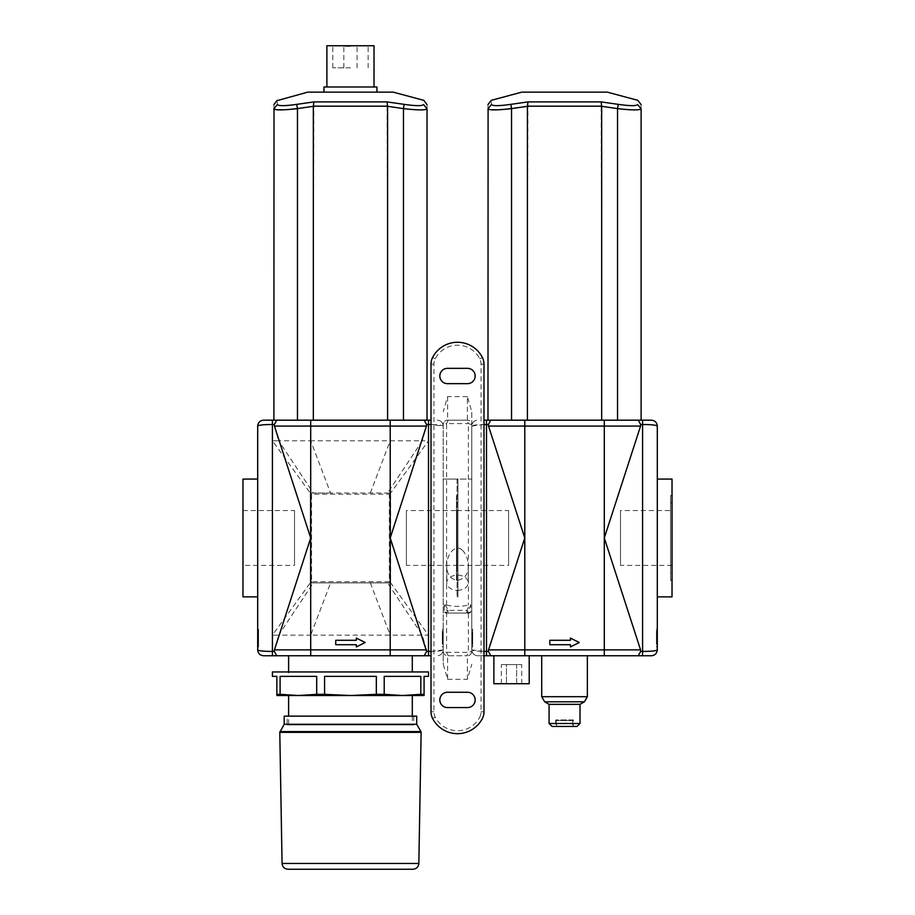 <?xml version="1.0" encoding="UTF-8"?>
<svg xmlns="http://www.w3.org/2000/svg" width="915" height="915" viewBox="0 0 915 915"><rect width="100%" height="100%" fill="white"/><g stroke="black" fill="none" stroke-linecap="round" stroke-linejoin="round"><path stroke-width="0.69" stroke-dasharray="4.58 3.43" d="M430.999 655.758L263.589 655.758M390.293 582.375L428.495 635.147L422.295 635.147L387.583 582.878L311.729 582.878A1.475 1.475 180 0 1 310.265 581.402L311.729 582.878L389.184 582.878L390.659 581.402A1.475 1.475 -90 0 1 389.184 582.878L387.583 582.878M276.753 655.758L274.306 651.434L274.431 649.867L426.482 649.867L426.607 651.434L428.495 651.434L428.495 440.79L422.295 440.79L426.482 426.07L310.7 426.07L310.7 420.179L430.999 420.179M426.482 649.867L422.295 635.147L310.7 635.147L330.578 582.878M457.054 479.071L457.054 596.866L457.054 479.071L471.785 479.071L471.785 596.866L471.785 479.071L471.785 596.866L471.785 479.071L443.215 479.071L443.215 596.866L443.215 479.071L443.215 596.866L443.215 479.071L457.946 479.071L457.946 596.866L457.946 479.071M443.215 646.916L443.215 629.257L443.215 646.916L442.334 646.916L442.334 641.026L442.334 646.916L443.215 646.916M428.495 420.179L428.495 424.503C437.256 424.537 442.162 425.063 443.215 426.07L443.215 649.867L443.215 426.07C442.86 422.49 440.904 420.523 437.324 420.179C440.904 420.523 442.86 422.49 443.215 426.07L430.999 424.526M457.946 510.536L457.946 565.401L457.946 510.536L406.409 510.536L406.409 565.401L406.409 510.536M457.946 573.007L457.946 502.918L457.946 573.007L456.471 573.007L456.471 502.918L456.471 573.007M242.978 565.401L242.978 510.536L242.978 565.401L294.504 565.401L294.504 510.536L294.504 565.401M242.978 596.866L242.978 479.071M257.698 479.071L257.698 596.866L257.698 479.071M258.579 643.977L258.579 632.196L258.579 643.977L258.579 632.196L258.579 643.977L257.996 643.977L257.996 632.196L257.996 643.977L257.996 632.196L257.996 643.977L257.996 634.724L257.996 643.977L258.579 643.977M258.579 646.916L258.579 629.257L258.579 646.916L257.698 646.916L258.579 646.916M257.698 646.916L257.698 629.257L258.579 629.257L257.698 629.257L257.698 646.916M442.334 642.845L442.334 633.329L442.334 642.845L442.929 642.845L442.929 633.329L442.929 642.845M442.334 635.147L442.334 629.257L442.334 635.147L443.215 635.147L442.334 635.147M443.215 629.257L442.334 629.257L443.215 629.257M258.579 632.196L257.996 632.196L257.996 641.449L257.996 632.196L258.579 632.196M258.579 641.449L257.996 641.449M258.579 634.724L257.996 634.724M442.334 642.582L442.334 632.196L442.334 642.582L442.929 642.582L442.929 632.196L442.929 643.977L442.929 633.409L442.929 643.977L442.334 642.582M442.334 643.977L442.334 631.99L442.334 643.977L442.334 633.409L442.334 643.977L442.929 643.977L442.334 643.977M442.334 644.183L442.334 631.99L442.334 644.183L442.929 644.183L442.929 631.99L442.929 644.183M442.334 631.99L442.929 631.99L442.929 637.172L442.929 631.99L442.334 631.99L442.929 631.99M442.334 633.329L442.929 633.329M442.334 633.409L442.929 633.409M442.334 632.196L442.929 632.196L442.334 632.196M457.946 580.373L457.946 495.564L457.946 580.373L456.471 580.373L456.471 495.564L456.471 580.373M273.894 420.179L427.019 420.179L427.019 108.794C427.019 103.281 427.019 103.281 427.019 108.794L423.542 104.527C422.341 106.083 415.879 106.026 404.156 104.356L387.056 101.908L387.594 420.179L297.455 420.179L297.455 108.622L296.757 104.356C285.08 106.026 278.618 106.083 277.371 104.527C277.108 99.003 277.108 99.003 277.371 104.527L273.894 108.794C273.894 103.281 273.894 103.281 273.894 108.794L273.894 420.179M427.019 108.794C425.681 110.36 417.823 110.303 403.469 108.622L403.469 420.179L387.594 420.179M274.431 649.867L278.618 635.147L272.418 635.147L272.418 651.434C263.669 651.389 258.762 650.874 257.698 649.867L257.698 426.07C258.053 422.49 260.009 420.523 263.589 420.179L310.7 420.179M335.736 640.294L335.736 644.709L356.347 644.709L356.347 646.916L365.176 642.502L356.347 638.087L356.347 640.294L335.736 640.294L356.347 640.294L356.347 638.087L365.176 642.502L356.347 646.916L356.347 644.709L335.736 644.709L335.736 640.294L356.347 640.294L356.347 638.087L365.176 642.502L356.347 646.916L356.347 644.709L335.736 644.709L335.736 640.294M424.171 420.179L426.607 424.503L426.482 426.07M257.698 426.07C258.739 425.063 263.646 424.549 272.418 424.503L272.418 420.179M426.607 424.503L428.495 424.503L428.495 440.79L390.659 493.059L387.583 493.059L422.295 440.79L310.7 440.79L310.7 426.07L274.431 426.07L274.306 424.503L272.418 424.503L272.418 635.147L310.631 582.375M276.753 420.179L274.306 424.503M370.335 582.878L390.213 635.147L390.213 655.758L310.7 655.758L310.7 635.147L278.618 635.147L313.342 582.878M424.171 655.758L426.607 651.434M430.999 651.411L443.215 649.867C442.86 653.436 440.904 655.403 437.324 655.758C440.904 655.403 442.86 653.436 443.215 649.867C442.185 650.862 437.279 651.389 428.495 651.434L428.495 655.758M274.431 426.07L278.618 440.79L272.418 440.79L310.265 493.059L390.636 493.059L390.659 581.402L390.659 493.059L389.321 494.203L389.321 581.723L311.592 581.723L311.592 494.203L389.321 494.203M350.456 92.129L323.956 92.129L350.456 92.129M393.153 92.129L307.76 92.129M313.33 420.179L313.868 101.908L296.757 104.356M274.008 109.057L276.524 109.743M284.073 109.811L313.33 106.3M387.594 106.3L403.469 108.622L404.156 104.356M350.456 46.333L343.834 46.333L350.456 46.333M350.456 67.836L332.786 67.836L350.456 67.836M350.456 45.75L332.786 45.75L350.456 45.75M374.018 45.75L326.895 45.75M350.456 86.982L326.895 86.982L350.456 86.982M376.957 86.982L323.956 86.982M310.265 493.059L310.265 581.402L310.265 493.059L313.342 493.059L278.618 440.79L310.7 440.79L330.578 493.059L387.583 493.059M330.578 493.059L313.342 493.059M310.276 493.059L311.592 494.203M420.82 694.325L402.52 695.514L424.08 695.514L424.08 694.325L420.82 694.325L420.82 676.368L384.209 676.368L420.82 676.368L384.209 676.368L384.209 694.325L376.34 694.325L376.34 676.368L324.573 676.368L376.34 676.368L324.573 676.368L324.573 694.325L316.704 694.325L316.704 676.368L280.104 676.368L316.704 676.368L280.104 676.368L280.104 694.325L276.845 694.325L276.845 676.368L272.418 676.368M316.704 694.325L298.404 695.514L280.104 694.325M376.34 694.325L350.456 695.514L324.573 694.325M402.52 695.514L350.456 695.514L402.52 695.514L384.209 694.325M428.495 676.368L424.08 676.368L424.08 694.325M306.342 695.514L412.299 695.514M276.845 694.325L276.845 695.514L350.456 695.514M428.495 671.953L272.418 671.953M284.199 724.268L416.714 724.268M284.199 716.125L416.714 716.125M287.15 716.125L413.774 716.125L287.15 716.125L287.15 724.955L413.774 724.955L287.15 724.955M288.614 724.955L412.299 724.955L288.614 724.955L288.614 716.125M467.771 611.14L466.925 610.374L466.97 613.061L469.509 613.061L468.389 613.061L468.389 652.326L446.612 652.326L446.612 613.061L444.255 612.215L444.244 604.758L446.612 605.067C453.863 606.782 461.126 606.782 468.389 605.067L470.745 604.758L467.817 612.215A8114.495 8.727 0.2 0 1 470.756 612.215L470.745 604.758M470.745 612.215L469.498 613.05L448.03 613.061L448.076 610.374L447.229 611.14L444.244 604.758M446.406 613.061L468.594 613.061M448.03 613.061L445.491 613.061L448.03 613.061L447.229 611.14M457.5 590.335A10.751 7.606 180 0 0 468.251 582.729A10.751 7.606 180 0 0 457.5 575.135A10.751 7.606 180 0 0 446.749 582.729A10.751 7.606 180 0 0 457.5 590.335M462.35 550.224C466.055 553.861 468.011 559.134 468.251 566.042C468.377 574.128 464.797 578.886 457.5 580.327C450.523 579.355 446.943 574.586 446.749 566.042C446.326 554.696 455.407 543.236 462.35 550.224M482.365 718.515A27.976 27.976 0 0 1 432.635 718.515A14.72 14.72 0 0 1 430.999 711.767L430.999 364.17A14.72 14.72 0 0 1 432.635 357.422A27.976 27.976 0 0 1 482.365 357.422A14.72 14.72 0 0 1 484.001 364.17L484.001 711.767A14.72 14.72 0 0 1 482.365 718.515L479.746 717.166A11.781 11.781 0 0 0 481.061 711.767L481.061 364.17A11.781 11.781 0 0 0 479.746 358.772A25.025 25.025 0 0 0 435.254 358.772A11.781 11.781 0 0 0 433.939 364.17L433.939 711.767A11.781 11.781 0 0 0 435.254 717.166A25.025 25.025 0 0 0 479.746 717.166M467.371 420.179L447.629 420.179L467.371 420.179L467.371 396.618L471.785 411.704L471.785 424.594C471.522 421.906 470.047 420.443 467.371 420.179A4.415 4.415 0 0 1 471.785 424.594L468.389 423.599L468.389 605.067M448.201 655.758L446.612 652.326L443.215 651.343C443.478 654.019 444.953 655.495 447.629 655.758L467.371 655.758L447.629 655.758L447.629 679.319L443.215 664.221L443.215 424.594A4.415 4.415 0 0 1 447.629 420.179C444.953 420.443 443.478 421.906 443.215 424.594L443.215 664.221M447.492 383.66L467.508 383.66A7.652 7.652 0 0 0 475.171 376.008A7.652 7.652 0 0 0 467.508 368.345L447.492 368.345A7.652 7.652 0 0 0 439.829 376.008A7.652 7.652 0 0 0 447.492 383.66M467.508 692.266L447.492 692.266A7.652 7.652 0 0 0 439.829 699.929A7.652 7.652 0 0 0 447.492 707.581L467.508 707.581A7.652 7.652 0 0 0 475.171 699.929A7.652 7.652 0 0 0 467.508 692.266M446.612 605.067L446.612 423.599L468.389 423.599L466.799 420.179M467.371 396.618L447.629 396.618L443.215 411.704M448.201 420.179L446.612 423.599L443.215 424.594M471.785 424.594L471.785 651.343L468.389 652.326L466.799 655.758M471.785 651.343A4.415 4.415 0 0 1 467.371 655.758C470.047 655.495 471.522 654.019 471.785 651.343L471.785 411.704M447.629 679.319L467.371 679.319L471.785 664.221M443.215 651.343A4.415 4.415 0 0 0 447.629 655.758M444.244 612.215A8114.495 8.727 -0.2 0 1 447.183 612.215M466.97 613.061L467.817 612.215M572.79 720.54L556.297 720.54L572.79 720.54L572.481 726.43L556.595 726.43L572.481 726.43L572.79 723.479M556.595 726.43L556.595 723.479L556.595 726.43L572.481 726.43L556.595 726.43M556.595 723.479L572.481 723.479L556.595 723.479M657.302 479.071L657.302 596.866L657.302 479.071M657.302 646.916L657.302 629.257L657.302 646.916L656.421 646.916L656.421 641.026L656.421 646.916L657.302 646.916M484.001 420.179L642.582 420.179L642.582 424.503C651.354 424.537 656.261 425.063 657.302 426.07L657.302 649.867C656.261 650.862 651.354 651.389 642.582 651.434L642.582 655.758L651.411 655.758C654.991 655.403 656.947 653.436 657.302 649.867M672.022 510.536L672.022 565.401L672.022 510.536L620.496 510.536L620.496 565.401L620.496 510.536M672.022 573.007L672.022 502.918L672.022 573.007L670.558 573.007L670.558 502.918L670.558 573.007M672.022 596.866L672.022 479.071M457.054 565.401L457.054 510.536L457.054 565.401L508.591 565.401L508.591 510.536L508.591 565.401M472.666 643.977L472.666 632.196L472.666 643.977L472.666 632.196L472.666 643.977L472.071 643.977L472.071 632.196L472.071 643.977L472.071 632.196L472.071 643.977L472.071 634.724L472.071 643.977L472.666 643.977M472.666 646.916L472.666 629.257L472.666 646.916L471.785 646.916L472.666 646.916M471.785 646.916L471.785 629.257L472.666 629.257L471.785 629.257L471.785 646.916M656.421 642.845L656.421 633.329L656.421 642.845L657.004 642.845L657.004 633.329L657.004 642.845M656.421 635.147L656.421 629.257L656.421 635.147L657.302 635.147L656.421 635.147M657.302 629.257L656.421 629.257L657.302 629.257M472.666 632.196L472.071 632.196L472.071 641.449L472.071 632.196L472.666 632.196M472.666 641.449L472.071 641.449M472.666 634.724L472.071 634.724M656.421 642.582L656.421 632.196L656.421 642.582L657.004 642.582L657.004 632.196L657.004 643.977L657.004 633.409L657.004 643.977L656.421 642.582M656.421 643.977L656.421 631.99L656.421 643.977L656.421 633.409L656.421 643.977L657.004 643.977L656.421 643.977M656.421 644.183L656.421 631.99L656.421 644.183L657.004 644.183L657.004 631.99L657.004 644.183M656.421 631.99L657.004 631.99L657.004 637.172L657.004 631.99L656.421 631.99L657.004 631.99M656.421 633.329L657.004 633.329M656.421 633.409L657.004 633.409M656.421 632.196L657.004 632.196L656.421 632.196M672.022 580.373L672.022 495.564L672.022 580.373L670.558 580.373L670.558 495.564L670.558 580.373M487.981 420.179L641.106 420.179L641.106 108.794C641.106 103.281 641.106 103.281 641.106 108.794L637.629 104.527C636.405 106.083 629.943 106.026 618.243 104.356L601.132 101.908L601.67 420.179L511.531 420.179L511.531 108.622L510.844 104.356C499.155 106.026 492.693 106.083 491.458 104.527C491.195 99.003 491.195 99.003 491.458 104.527L487.981 108.794C487.981 103.281 487.981 103.281 487.981 108.794L487.981 420.179M641.106 108.794C639.734 110.315 631.876 110.258 617.545 108.622L617.545 420.179L601.67 420.179M642.582 420.179L651.411 420.179M638.247 420.179L640.694 424.503L640.569 426.07L524.787 426.07L524.787 420.179M484.001 424.526L471.785 426.07C472.14 422.49 474.096 420.523 477.676 420.179C474.096 420.523 472.14 422.49 471.785 426.07C472.815 425.063 477.722 424.549 486.506 424.503L486.506 420.179M488.45 650.142L524.787 649.867L524.787 655.758L529.202 655.758L490.829 655.758L488.393 651.434L524.787 537.963L524.787 426.07L488.519 426.07L488.393 424.503L486.506 424.503L486.506 651.434C477.733 651.389 472.826 650.862 471.785 649.867L471.785 426.07L471.785 649.867C472.14 653.436 474.096 655.403 477.676 655.758L484.001 655.758M490.829 420.179L488.393 424.503M587.361 655.758L541.714 655.758L604.3 655.758L604.3 649.867L640.569 649.867L640.694 651.434L642.582 651.434L642.582 424.503L640.694 424.503M488.393 651.434L486.506 651.434L486.506 655.758L477.676 655.758C474.096 655.403 472.14 653.436 471.785 649.867L484.001 651.411M640.694 651.434L638.247 655.758L604.3 655.758M640.569 649.867L604.3 537.963L640.569 426.07M488.519 426.07L524.787 537.963L524.787 649.867L604.3 649.867L604.3 420.179M549.824 640.294L549.824 644.709L570.434 644.709L570.434 646.916L579.264 642.502L570.434 638.087L570.434 640.294L549.824 640.294L570.434 640.294L570.434 638.087L579.264 642.502L570.434 646.916L570.434 644.709L549.824 644.709L549.824 640.294L570.434 640.294L570.434 638.087L579.264 642.502L570.434 646.916L570.434 644.709L549.824 644.709L549.824 640.294M607.24 92.129L521.847 92.129M527.406 420.179L527.944 101.908L510.844 104.356M488.095 109.057L490.6 109.743M498.16 109.811L527.406 106.3M601.67 106.3L617.545 108.622L618.243 104.356M573.373 719.956L555.702 719.956L573.373 719.956L573.373 726.43L555.702 726.43L573.373 726.43M555.702 719.956L555.702 726.43L577.056 726.43M549.08 704.344L580.007 704.344M516.632 683.734L501.34 683.734L521.733 683.734L516.632 683.734L516.632 664.587L521.733 664.587L506.441 664.587L516.632 664.587L516.632 683.734M529.202 683.734L493.871 683.734M506.441 664.587L501.34 664.587L506.441 664.587L506.441 683.734L506.441 664.587M501.34 683.734L501.34 664.587M521.733 683.734L521.733 664.587M257.698 641.026L258.579 641.026L257.698 641.026M257.698 635.147L258.579 635.147L257.698 635.147M443.215 641.026L442.334 641.026L443.215 641.026M442.334 637.927L442.929 637.927L442.334 637.915M442.334 638.064L442.929 638.064M442.334 638.087L442.929 638.087M442.334 637.172L442.929 637.172L442.334 637.172M390.213 420.179L390.213 440.79L370.335 493.059M272.418 655.758L272.418 651.434L274.306 651.434M387.594 106.174L313.319 106.174M313.868 101.908L387.056 101.908M389.184 582.878L389.321 581.723L390.659 581.402M310.265 581.402L311.592 581.723L311.729 582.878M282.072 863.463L418.841 863.463M279.784 732.343L421.129 732.343M279.979 731.588L420.934 731.588M445.399 604.643L448.076 610.374L466.925 610.374L469.612 604.643M447.629 396.618L447.629 420.179M467.371 679.319L467.371 655.758M482.365 357.422L479.746 358.772M481.061 364.17L484.001 364.17M481.061 711.767L484.001 711.767M435.254 717.166L432.635 718.515M433.939 711.767L430.999 711.767M433.939 364.17L430.999 364.17M435.254 358.772L432.635 357.422M471.785 641.026L472.666 641.026L471.785 641.026M471.785 635.147L472.666 635.147L471.785 635.147M657.302 641.026L656.421 641.026L657.302 641.026M656.421 637.927L657.004 637.927L656.421 637.915M656.421 638.064L657.004 638.064M656.421 638.087L657.004 638.087M656.421 637.172L657.004 637.172L656.421 637.172M601.681 106.174L527.406 106.174M527.944 101.908L601.132 101.908M549.08 723.479L580.007 723.479M544.665 701.794L584.422 701.794M541.714 696.692L587.361 696.692M457.054 596.866L457.946 596.866M242.978 510.536L294.504 510.536M457.946 565.401L406.409 565.401M457.946 495.564L456.471 495.564M457.946 502.918L456.471 502.918M357.079 67.836L357.079 46.333M343.834 67.836L343.834 46.333M368.127 67.836L368.127 45.75M332.786 67.836L332.786 45.75M413.774 716.125L413.774 724.955M412.299 716.125L412.299 724.955M446.749 566.042L446.749 582.729M468.251 566.042L468.251 582.729M556.297 720.54L556.297 723.479M457.054 510.536L508.591 510.536M672.022 565.401L620.496 565.401M672.022 495.564L670.558 495.564M672.022 502.918L670.558 502.918"/><path stroke-width="1.37" d="M430.999 420.179L272.418 420.179L272.418 424.503C263.646 424.537 258.739 425.063 257.698 426.07L257.698 649.867C258.053 653.436 260.009 655.403 263.589 655.758L430.999 655.758M288.614 655.758L288.614 672.502M426.55 425.75L390.213 537.963L390.213 649.867L310.7 649.867L310.7 655.758L390.213 655.758L390.213 649.867L426.482 649.867L426.607 651.434L390.213 537.963L390.213 426.07L426.482 426.07L426.607 424.503L428.495 424.503L428.495 420.179M257.698 479.071L242.978 479.071L242.978 596.866L257.698 596.866M427.019 108.794C427.019 103.281 427.019 103.281 427.019 108.794L427.019 420.179L403.469 420.179L403.469 108.622L404.156 104.356C415.845 106.026 422.307 106.083 423.542 104.527C423.805 99.003 423.805 99.003 423.542 104.527C423.805 99.003 423.805 99.003 423.542 104.527L427.019 108.794C425.647 110.315 417.789 110.258 403.469 108.622L387.594 106.3L387.056 101.908L404.156 104.356M313.33 420.179L313.33 106.3L297.455 108.622L296.757 104.356C285.057 106.026 278.595 106.083 277.371 104.527C277.108 99.003 277.108 99.003 277.371 104.527L273.894 108.794C273.894 103.281 273.894 103.281 273.894 108.794C275.266 110.315 283.124 110.258 297.455 108.622L297.455 420.179L273.894 420.179L274.008 109.057M272.418 420.179L263.589 420.179C260.009 420.523 258.053 422.49 257.698 426.07M276.753 420.179L274.306 424.503L274.431 426.07L274.306 424.503L272.418 424.503L272.418 655.758M424.171 420.179L426.607 424.503M430.999 424.526L428.495 424.503L428.495 651.434L430.999 651.411M274.363 650.176L274.306 651.434L272.418 651.434C263.657 651.389 258.751 650.862 257.698 649.867C258.053 653.436 260.009 655.403 263.589 655.758M424.171 655.758L426.607 651.434L428.495 651.434L428.495 655.758M276.753 655.758L274.306 651.434M310.7 420.179L310.7 649.867L274.431 649.867L310.7 537.963L274.431 426.07L390.213 426.07L390.213 420.179M335.736 644.709L335.736 640.294L356.347 640.294L356.347 638.087L365.176 642.502L356.347 646.916L356.347 644.709L335.736 644.709M277.188 100.616L307.76 92.129L393.153 92.129L423.748 100.33L427.019 104.596M276.524 109.743L284.073 109.811M296.757 104.356L313.868 101.908L313.33 106.3M387.594 420.179L387.594 106.3M326.895 86.982L326.895 45.75L374.018 45.75L374.018 86.982M323.956 92.129L323.956 86.982L376.957 86.982L376.957 92.129M384.209 676.368L420.82 676.368L420.82 694.325L424.08 694.325L424.08 676.368L428.495 676.368L428.495 671.953L272.418 671.953L272.418 676.368L276.845 676.368L276.845 694.325L280.104 694.325L280.104 676.368L316.704 676.368L316.704 694.325L324.573 694.325L324.573 676.368L376.34 676.368L376.34 694.325L384.209 694.325L384.209 676.368M384.209 694.325L402.52 695.514L420.82 694.325M324.573 694.325L350.456 695.514L376.34 694.325M424.08 694.325L424.08 695.514L306.342 695.514M412.848 695.514L402.52 695.514M350.456 695.514L276.845 695.514L276.845 694.325M280.104 694.325L298.404 695.514L316.704 694.325M287.962 869.25L412.951 869.25L287.962 869.25C284.428 868.918 282.472 866.985 282.072 863.463L279.784 732.343L284.199 724.268L416.714 724.268L420.934 731.588L279.979 731.588M416.714 724.268L416.714 716.125L284.199 716.125L284.199 724.268M288.614 695.514L288.614 716.125M482.365 718.515A27.976 27.976 0 0 1 432.635 718.515A14.72 14.72 0 0 1 430.999 711.767L430.999 364.17A14.72 14.72 0 0 1 432.635 357.422A27.976 27.976 0 0 1 482.365 357.422A14.72 14.72 0 0 1 484.001 364.17L484.001 711.767A14.72 14.72 0 0 1 482.365 718.515M467.508 383.66L447.492 383.66A7.652 7.652 0 0 1 439.829 376.008A7.652 7.652 0 0 1 447.492 368.345L467.508 368.345A7.652 7.652 0 0 1 475.171 376.008A7.652 7.652 0 0 1 467.508 383.66M447.492 692.266L467.508 692.266A7.652 7.652 0 0 1 475.171 699.929A7.652 7.652 0 0 1 467.508 707.581L447.492 707.581A7.652 7.652 0 0 1 439.829 699.929A7.652 7.652 0 0 1 447.492 692.266M657.302 649.867C656.947 653.436 654.991 655.403 651.411 655.758L638.247 655.758L642.582 655.758L642.582 651.434C651.354 651.389 656.261 650.862 657.302 649.867L657.302 426.07C656.947 422.49 654.991 420.523 651.411 420.179L484.001 420.179M657.302 479.071L672.022 479.071L672.022 596.866L657.302 596.866M641.106 108.794C641.106 103.281 641.106 103.281 641.106 108.794L641.106 420.179L617.545 420.179L617.545 108.622L618.243 104.356C629.92 106.026 636.383 106.083 637.629 104.527C637.892 99.003 637.892 99.003 637.629 104.527C637.892 99.003 637.892 99.003 637.629 104.527L641.106 108.794C639.734 110.315 631.876 110.258 617.545 108.622L601.67 106.3L601.132 101.908L618.243 104.356M527.406 420.179L527.406 106.3L511.531 108.622L510.844 104.356C499.144 106.026 492.682 106.083 491.458 104.527C491.195 99.003 491.195 99.003 491.458 104.527L487.981 108.794C487.981 103.281 487.981 103.281 487.981 108.794C489.353 110.315 497.211 110.258 511.531 108.622L511.531 420.179L487.981 420.179L488.095 109.057M640.637 425.75L640.694 424.503L642.582 424.503L642.582 420.179M490.829 420.179L488.393 424.503L488.519 426.07L488.393 424.503L484.001 424.526M638.247 420.179L640.694 424.503M651.411 420.179C654.991 420.523 656.947 422.49 657.302 426.07C656.249 425.063 651.343 424.537 642.582 424.503L642.582 651.434L640.694 651.434L640.569 649.867L640.694 651.434L638.247 655.758L604.3 655.758L604.3 649.867L524.787 649.867L524.787 655.758L529.202 655.758L529.202 683.734L493.871 683.734L493.871 655.758M529.202 655.758L587.361 655.758L587.361 696.692L584.422 701.794L544.665 701.794L549.08 704.344L549.08 723.479L552.031 726.43L555.702 726.43M484.001 655.758L604.3 655.758M488.519 649.867L524.787 537.963L524.787 649.867L488.519 649.867L488.393 651.434L490.829 655.758L486.506 655.758L486.506 420.179M484.001 651.411L488.393 651.434M640.569 649.867L604.3 537.963L604.3 426.07L640.569 426.07L604.3 537.963L604.3 649.867L640.569 649.867M524.787 420.179L524.787 537.963L488.519 426.07L604.3 426.07L604.3 420.179M549.824 644.709L549.824 640.294L570.434 640.294L570.434 638.087L579.264 642.502L570.434 646.916L570.434 644.709L549.824 644.709M487.981 104.596L491.252 100.33L521.847 92.129L607.24 92.129L637.835 100.33L641.106 104.596M490.6 109.743L498.16 109.811M510.844 104.356L527.944 101.908L527.406 106.3M601.67 420.179L601.67 106.3M549.08 704.344L580.007 704.344L580.007 723.479L577.056 726.43L552.031 726.43M580.007 704.344L584.422 701.794M387.056 101.908L313.868 101.908M313.319 106.174L387.594 106.174M412.951 869.25C416.485 868.918 418.452 866.985 418.841 863.463L282.072 863.463M418.841 863.463L421.129 732.343L279.784 732.343M601.132 101.908L527.944 101.908M527.406 106.174L601.681 106.174M580.007 723.479L549.08 723.479M587.361 696.692L541.714 696.692L544.665 701.794M412.299 655.758L412.299 671.953M277.165 100.33L273.894 104.596M420.934 731.588L421.129 732.343M412.299 695.514L412.299 716.125M541.714 655.758L541.714 696.692"/></g></svg>
